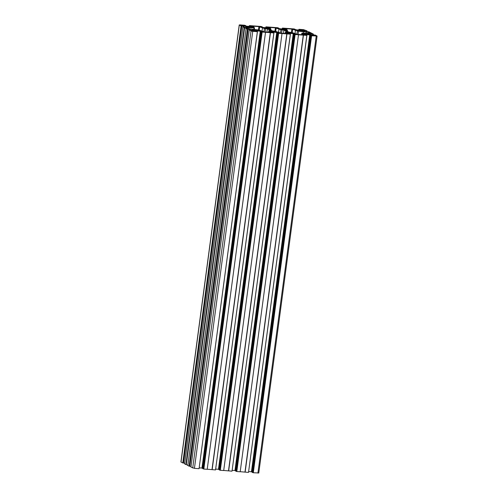 <?xml version="1.0" encoding="UTF-8"?>
<svg xmlns="http://www.w3.org/2000/svg" width="498" height="498" viewBox="0 0 498 498"><rect width="100%" height="100%" fill="white"/><g stroke="black" fill="none" stroke-linecap="round" stroke-linejoin="round"><path stroke-width="0.75" d="M249.747 30.092L251.029 31.013L252.741 31.349L257.36 31.698L254.652 31.081L254.254 30.876L255.262 30.677L262.539 31.499L260.859 31.542L262.141 32.053L273.85 32.93L271.149 32.314L270.744 32.109L271.752 31.916L279.029 32.731L277.349 32.781L278.631 33.285L290.34 34.163L287.639 33.547L287.234 33.347L288.242 33.148L295.526 33.964L293.845 34.013L295.121 34.524L306.83 35.395L304.129 34.785L303.724 34.58L304.732 34.381L312.016 35.196L310.335 35.246L311.611 35.756L317.083 36.037L315.222 35.047L310.111 34.686L308.187 33.702L309.19 33.509L313.385 34.113L308.891 31.822L303.78 31.461L301.856 30.478L302.859 30.285L307.054 30.888L303.568 29.65L298.949 29.307L301.651 29.924L302.056 30.123L301.047 30.322L293.77 29.507L295.451 29.457L294.169 28.946L285.84 28.324L282.459 28.075L285.161 28.685L285.566 28.89L284.557 29.089L279.54 28.716L276.876 28.069L278.955 28.224L277.679 27.714L265.969 26.836L268.671 27.452L269.069 27.658L268.067 27.857L263.05 27.477L260.386 26.83L262.465 26.985L261.189 26.481L257.808 26.226L249.479 25.603L252.579 26.425L246.554 26.245L243.896 25.597L245.975 25.753L244.699 25.249L240.08 24.9L239.227 24.962L241.088 25.952L243.69 26.201L242.887 25.796L243.933 25.871L246.199 26.313L248.122 27.297L242.924 26.886L247.419 29.177L250.021 29.426L249.218 29.021L250.264 29.096L252.53 29.538L254.453 30.521L249.741 30.148M252.53 29.538L252.38 30.627M250.264 29.096L250.127 30.123M250.021 29.426L249.928 30.11M248.166 29.289L189.856 466.284L189.109 466.178L187.814 465.512L246.124 28.517M191.045 466.377L189.856 466.284M248.035 29.226L189.732 466.221M247.419 29.177L189.109 466.178M244.636 27.577L186.327 464.578L185.916 464.547L184.615 463.887L242.924 26.886M187.833 465.35L186.327 464.578M244.225 27.546L185.916 464.547M246.199 26.313L246.049 27.402M243.933 25.871L243.796 26.898M243.69 26.201L243.597 26.886M241.835 26.064L183.525 463.059L182.778 462.953L180.917 461.963L239.227 24.962M184.714 463.152L183.525 463.059M241.704 25.996L183.401 462.997M241.088 25.952L182.778 462.953M245.975 25.753L245.925 26.12M250.096 26.064L250.04 26.506M249.386 25.697L249.286 26.45M262.465 26.985L262.415 27.353M266.592 27.297L266.53 27.739M265.876 26.936L265.776 27.683M278.955 28.224L278.905 28.591M283.082 28.529L283.02 28.971M282.366 28.168L282.266 28.915M295.451 29.457L295.401 29.824M299.572 29.768L299.51 30.21M298.856 29.401L298.756 30.154M307.054 30.888L306.955 31.623M306.563 30.907L306.469 31.586M304.708 30.77L304.589 31.623M303.905 30.359L303.761 31.449M302.859 30.285L302.772 30.951M306.289 31.573L306.245 31.916M313.385 34.113L313.286 34.848M312.893 34.132L312.8 34.81M311.038 33.995L310.92 34.848M310.235 33.584L310.092 34.679M309.19 33.509L309.102 34.175M312.62 34.798L312.576 35.146M258.686 472.951L253.301 472.751L252.025 472.247L310.335 35.246M311.611 35.756L253.301 472.751M311.375 35.632L253.065 472.633M311.045 35.607L252.735 472.608M309.75 34.754L251.446 471.755L248.714 471.55M252.075 471.88L251.446 471.755M304.732 34.381L304.676 34.823M306.924 35.302L248.533 472.297M306.83 35.395L248.521 472.397L240.204 471.706M303.45 35.146L245.141 472.141M303.288 35.065L244.985 472.06M298.501 34.773L240.192 471.774L236.811 471.519L235.535 471.015L293.845 34.013M295.121 34.524L236.811 471.519M294.884 34.399L236.575 471.401M294.555 34.374L236.245 471.376M293.26 33.522L234.95 470.523L232.224 470.317M235.585 470.647L234.95 470.523M288.242 33.148L288.186 33.59M290.434 34.069L232.043 471.058M290.34 34.163L232.031 471.164L223.714 470.473M286.96 33.908L228.65 470.909M286.798 33.833L228.495 470.828M282.011 33.54L223.702 470.542L220.321 470.286L219.045 469.776L277.349 32.781M278.631 33.285L220.321 470.286M278.394 33.167L220.085 470.168M278.065 33.142L219.755 470.143M276.77 32.289L218.46 469.284L215.734 469.085M219.095 469.409L218.46 469.284M271.752 31.916L271.69 32.358M273.944 32.831L215.553 469.826M273.85 32.93L215.541 469.925L207.224 469.234M270.47 32.675L212.16 469.676M270.308 32.594L211.999 469.595M265.521 32.308L207.212 469.303L203.831 469.054L202.549 468.543L260.859 31.542M262.141 32.053L203.831 469.054M261.904 31.934L203.595 468.929M261.575 31.909L203.265 468.904M260.28 31.057L201.97 468.052L199.244 467.846M202.599 468.176L201.97 468.052M255.262 30.677L255.2 31.119M257.447 31.598L199.063 468.593M257.36 31.698L199.051 468.693L194.432 468.35L190.946 467.112L249.255 30.11M254.995 31.243L250.743 30.515L254.976 31.38M257.902 30.005L256.682 29.955A2.229 0.317 7.6 0 0 255.038 29.83L253.619 29.681L254.372 29.973A2.229 0.317 7.6 0 0 254.378 29.967A2.229 0.317 7.6 0 0 255.007 30.278L256.489 30.571A2.229 0.317 7.6 0 0 258.132 30.695L259.551 30.839L258.792 30.565A2.229 0.317 7.6 0 0 258.792 30.559A2.229 0.317 7.6 0 0 258.157 30.241L257.902 30.005L257.815 30.689M258.157 30.241L258.095 30.695M254.827 29.774L254.771 30.21M255.038 29.83L254.976 30.272M241.798 25.597L243.597 25.442L241.424 25.137L240.534 25.311L241.779 25.715M241.542 25.199L241.48 25.691M251.571 26.78L250.351 26.73A2.229 0.317 7.6 0 0 248.707 26.606L247.288 26.456L248.041 26.749A2.229 0.317 7.6 0 0 248.048 26.743A2.229 0.317 7.6 0 0 248.676 27.054L250.158 27.346A2.229 0.317 7.6 0 0 251.801 27.471L253.221 27.614L252.461 27.34A2.229 0.317 7.6 0 0 252.461 27.334A2.229 0.317 7.6 0 0 251.826 27.017L251.571 26.78L251.484 27.465M251.826 27.017L251.764 27.471M248.496 26.55L248.44 26.985M248.707 26.606L248.645 27.048M268.827 30.764L271.192 30.808L267.389 28.872L264.394 28.511L258.91 26.618L253.177 26.189L253.905 26.556L252.623 26.811L254.503 27.77L253.992 27.869L245.925 27.608L248.129 28.728L258.929 30.023L264.419 31.916L270.146 32.345L269.424 31.972L270.707 31.723L268.827 30.764L268.634 32.227M269.424 31.972L269.381 32.283M247.761 27.751L247.662 28.492M249.044 27.496L248.876 28.784M253.992 27.869L253.775 29.5M254.503 27.77L254.266 29.538M253.905 26.556L253.787 27.409M258.91 26.618L258.468 29.936M259.632 26.985L259.209 30.166M262.514 27.552L262.023 31.218M264.394 28.511L263.971 31.685M265.534 28.728L265.104 31.965M267.389 28.872L266.959 32.102M268.061 28.013L266.841 27.963A2.229 0.317 7.6 0 0 265.197 27.838L263.778 27.689L264.538 27.981A2.229 0.317 7.6 0 0 264.538 27.975A2.229 0.317 7.6 0 0 265.166 28.293L266.648 28.579A2.229 0.317 7.6 0 0 268.291 28.703L269.711 28.853L268.951 28.573A2.229 0.317 7.6 0 0 268.951 28.567A2.229 0.317 7.6 0 0 268.316 28.249L268.061 28.013L267.974 28.697M268.316 28.249L268.26 28.703M264.986 27.782L264.93 28.218M265.197 27.838L265.135 28.28M266.841 27.963L266.754 28.591M266.853 27.919L266.76 28.598M274.392 31.237L273.172 31.187A2.229 0.317 7.6 0 0 271.528 31.063L270.109 30.913L270.868 31.193A2.229 0.317 7.6 0 0 270.868 31.2A2.229 0.317 7.6 0 0 271.497 31.517L272.979 31.804A2.229 0.317 7.6 0 0 274.622 31.928L276.041 32.077L275.282 31.797A2.229 0.317 7.6 0 0 275.282 31.791A2.229 0.317 7.6 0 0 274.647 31.474L274.392 31.237L274.305 31.922M274.647 31.474L274.591 31.928M271.317 31.007L271.261 31.442M271.528 31.063L271.466 31.505M290.888 32.47L289.662 32.42A2.229 0.317 7.6 0 0 288.018 32.302L286.599 32.152L287.358 32.445A2.229 0.317 7.6 0 0 287.358 32.438A2.229 0.317 7.6 0 0 287.987 32.75L289.469 33.036A2.229 0.317 7.6 0 0 291.112 33.161L292.531 33.31L291.772 33.03A2.229 0.317 7.6 0 0 291.772 33.024A2.229 0.317 7.6 0 0 291.137 32.712L290.888 32.47L290.795 33.154M291.137 32.712L291.081 33.161M287.807 32.239L287.751 32.675M288.018 32.302L287.956 32.744M285.317 31.997L287.682 32.04L283.885 30.104L280.884 29.743L275.4 27.851L269.673 27.421L270.395 27.795L269.113 28.044L270.993 29.002L268.627 28.965L272.425 30.895L275.425 31.262L280.909 33.148L286.636 33.578L285.914 33.21L287.197 32.955L285.317 31.997L285.124 33.466M285.914 33.21L285.871 33.522M270.482 29.102L270.383 29.855M270.993 29.002L270.844 30.092M270.395 27.795L270.283 28.641M275.4 27.851L274.958 31.169M276.122 28.224L275.699 31.399M279.005 28.784L278.519 32.451M280.884 29.743L280.461 32.924M282.024 29.967L281.594 33.198M283.885 30.104L283.449 33.341M284.557 29.245L283.331 29.195A2.229 0.317 7.6 0 0 281.687 29.077L280.268 28.928L281.028 29.201A2.229 0.317 7.6 0 0 281.028 29.208A2.229 0.317 7.6 0 0 281.656 29.525L283.138 29.812A2.229 0.317 7.6 0 0 284.781 29.936L286.201 30.085L285.441 29.805A2.229 0.317 7.6 0 0 285.441 29.799A2.229 0.317 7.6 0 0 284.806 29.488L284.557 29.245L284.464 29.93M284.806 29.488L284.75 29.936M281.482 29.015L281.42 29.45M281.687 29.077L281.625 29.513M283.331 29.195L283.244 29.83M283.343 29.158L283.256 29.83M304.851 30.129L300.997 29.6L304.813 30.434M302.852 29.737L302.809 30.092M302.971 29.799L302.927 30.117M301.047 30.484L299.821 30.434A2.229 0.317 7.6 0 0 298.178 30.31L296.758 30.16L297.518 30.453A2.229 0.317 7.6 0 0 297.518 30.446A2.229 0.317 7.6 0 0 298.153 30.758L299.628 31.05A2.229 0.317 7.6 0 0 301.271 31.169L302.691 31.318L301.931 31.044A2.229 0.317 7.6 0 0 301.931 31.032A2.229 0.317 7.6 0 0 301.302 30.72L301.047 30.484L300.954 31.169M301.302 30.72L301.24 31.169M297.972 30.254L297.91 30.683M298.178 30.31L298.121 30.752M308.555 34.306L308.262 34.269A2.229 0.317 7.6 0 0 308.262 34.256A2.229 0.317 7.6 0 0 307.633 33.945L306.152 33.659A2.229 0.317 7.6 0 0 304.508 33.534L303.089 33.385L303.848 33.677A2.229 0.317 7.6 0 0 303.848 33.671A2.229 0.317 7.6 0 0 304.483 33.982L305.959 34.275A2.229 0.317 7.6 0 0 307.602 34.393L308.53 34.505M304.303 33.478L304.241 33.908M304.508 33.534L304.452 33.976M307.378 33.708L307.285 34.393M307.633 33.945L307.571 34.393M308.181 32.27L298.52 31.2L291.89 29.089L286.163 28.66L286.885 29.027L285.603 29.276L287.483 30.235L285.117 30.197L288.915 32.133L291.915 32.495L297.399 34.381L303.126 34.81L302.404 34.443L303.687 34.194L301.807 33.235L302.317 33.136L310.379 33.391L308.181 32.27L308.038 33.354M301.807 33.235L301.614 34.698M302.404 34.443L302.367 34.754M286.973 30.334L286.873 31.088M287.483 30.235L287.334 31.324M286.885 29.027L286.773 29.874M291.89 29.089L291.448 32.401M292.612 29.457L292.189 32.638M295.495 30.017L295.009 33.69M297.374 30.976L296.951 34.157M298.52 31.2L298.084 34.437M303.463 31.567L303.245 33.204M306.345 32.133L306.177 33.422M313.435 35.619L315.769 35.688L314.238 35.265L313.118 35.42L313.416 35.75M314.512 35.408L314.456 35.831M315.06 35.327L314.991 35.812M239.314 25.049L181.011 462.051M316.23 36.099L257.92 473.1M252.741 31.349L194.432 468.35M251.029 31.013L192.72 468.014M252.467 30.764L252.424 31.081M313.896 35.358L313.84 35.788M317.083 36.037L258.773 473.038"/></g></svg>

